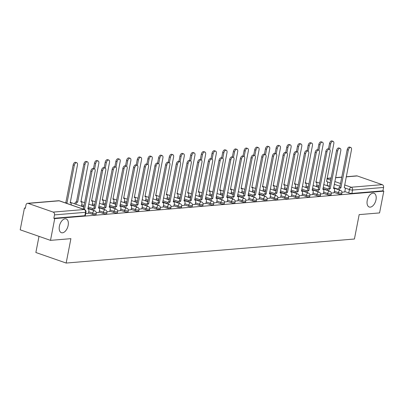 <?xml version="1.0" encoding="UTF-8"?>
<svg xmlns="http://www.w3.org/2000/svg" width="404" height="404" viewBox="0 0 404 404"><rect width="100%" height="100%" fill="white"/><g stroke="black" fill="none" stroke-linecap="round" stroke-linejoin="round"><path stroke-width="0.61" d="M367.231 200.5A7.282 4.146 -70.8 0 1 374.008 193.258A7.282 4.146 -70.8 0 1 375.998 199.768A7.282 4.146 -70.8 0 1 369.221 207.01A7.282 4.146 -70.8 0 1 367.231 200.5M59.388 226.174A7.282 4.146 -70.8 0 1 66.16 218.933A7.282 4.146 -70.8 0 1 68.15 225.442A7.282 4.146 -70.8 0 1 61.373 232.684A7.282 4.146 -70.8 0 1 59.388 226.174M334.138 192.45L338.082 193.824A2.278 0.46 11 0 0 341.218 194.324A2.278 0.46 11 0 0 341.683 194.142L341.92 192.94A2.278 0.46 -169 0 1 341.451 193.122A2.278 0.46 -169 0 1 338.315 192.622L334.371 191.249M323.458 193.339L327.402 194.713A2.278 0.46 11 0 0 330.538 195.213A2.278 0.46 11 0 0 331.002 195.036L331.24 193.829A2.278 0.46 -169 0 1 330.77 194.011A2.278 0.46 -169 0 1 327.634 193.511L323.69 192.137M312.777 194.233L316.721 195.607A2.278 0.46 11 0 0 319.857 196.107A2.278 0.46 11 0 0 320.321 195.925L320.554 194.723A2.278 0.46 -169 0 1 320.089 194.905A2.278 0.46 -169 0 1 316.953 194.4L313.009 193.026M302.096 195.122L306.035 196.496A2.278 0.46 11 0 0 309.171 196.995A2.278 0.46 11 0 0 309.641 196.814L309.873 195.612A2.278 0.46 -169 0 1 309.408 195.794A2.278 0.46 -169 0 1 306.272 195.294L302.328 193.92M291.41 196.016L295.354 197.384A2.278 0.46 11 0 0 298.49 197.889A2.278 0.46 11 0 0 298.96 197.708L299.192 196.506A2.278 0.46 -169 0 1 298.728 196.682A2.278 0.46 -169 0 1 295.592 196.182L291.648 194.809M280.729 196.905L284.674 198.278A2.278 0.46 11 0 0 287.81 198.778A2.278 0.46 11 0 0 288.279 198.596L288.512 197.394A2.278 0.46 -169 0 1 288.042 197.576A2.278 0.46 -169 0 1 284.906 197.076L280.967 195.703M270.049 197.793L273.993 199.167A2.278 0.46 11 0 0 277.129 199.667A2.278 0.46 11 0 0 277.593 199.49L277.831 198.283A2.278 0.46 -169 0 1 277.361 198.465A2.278 0.46 -169 0 1 274.225 197.965L270.286 196.591M259.368 198.687L263.312 200.061A2.278 0.46 11 0 0 266.448 200.561A2.278 0.46 11 0 0 266.913 200.379L267.15 199.177A2.278 0.46 -169 0 1 266.68 199.359A2.278 0.46 -169 0 1 263.544 198.854L259.6 197.485M248.687 199.576L252.631 200.95A2.278 0.46 11 0 0 255.767 201.45A2.278 0.46 11 0 0 256.232 201.268L256.469 200.066A2.278 0.46 -169 0 1 256 200.248A2.278 0.46 -169 0 1 252.864 199.748L248.92 198.374M238.007 200.47L241.951 201.838A2.278 0.46 11 0 0 245.087 202.343A2.278 0.46 11 0 0 245.551 202.162L245.784 200.96A2.278 0.46 -169 0 1 245.319 201.136A2.278 0.46 -169 0 1 242.183 200.637L238.239 199.263M227.326 201.359L231.265 202.732A2.278 0.46 11 0 0 234.401 203.232A2.278 0.46 11 0 0 234.87 203.05L235.103 201.849A2.278 0.46 -169 0 1 234.638 202.03A2.278 0.46 -169 0 1 231.502 201.53L227.558 200.157M216.64 202.247L220.584 203.621A2.278 0.46 11 0 0 223.72 204.121A2.278 0.46 11 0 0 224.19 203.944L224.422 202.737A2.278 0.46 -169 0 1 223.957 202.919A2.278 0.46 -169 0 1 220.821 202.419L216.877 201.046M205.959 203.141L209.903 204.515A2.278 0.46 11 0 0 213.039 205.015A2.278 0.46 11 0 0 213.509 204.833L213.741 203.631A2.278 0.46 -169 0 1 213.272 203.813A2.278 0.46 -169 0 1 210.136 203.308L206.197 201.939M195.278 204.03L199.222 205.404A2.278 0.46 11 0 0 202.359 205.904A2.278 0.46 11 0 0 202.823 205.722L203.061 204.52A2.278 0.46 -169 0 1 202.591 204.702A2.278 0.46 -169 0 1 199.455 204.202L195.516 202.828M184.598 204.924L188.542 206.298A2.278 0.46 11 0 0 191.678 206.798A2.278 0.46 11 0 0 192.142 206.616L192.38 205.414A2.278 0.46 -169 0 1 191.91 205.591A2.278 0.46 -169 0 1 188.774 205.091L184.83 203.717M173.917 205.813L177.861 207.186A2.278 0.46 11 0 0 180.997 207.686A2.278 0.46 11 0 0 181.462 207.504L181.699 206.303A2.278 0.46 -169 0 1 181.229 206.484A2.278 0.46 -169 0 1 178.093 205.984L174.149 204.611M163.236 206.702L167.18 208.075A2.278 0.46 11 0 0 170.316 208.58A2.278 0.46 11 0 0 170.781 208.398L171.013 207.191A2.278 0.46 -169 0 1 170.549 207.373A2.278 0.46 -169 0 1 167.413 206.873L163.469 205.5M152.555 207.595L156.494 208.969A2.278 0.46 11 0 0 159.631 209.469A2.278 0.46 11 0 0 160.1 209.287L160.332 208.085A2.278 0.46 -169 0 1 159.868 208.267A2.278 0.46 -169 0 1 156.732 207.762L152.788 206.393M141.87 208.484L145.814 209.858A2.278 0.46 11 0 0 148.95 210.358A2.278 0.46 11 0 0 149.419 210.176L149.652 208.974A2.278 0.46 -169 0 1 149.187 209.156A2.278 0.46 -169 0 1 146.051 208.656L142.107 207.282M131.189 209.378L135.133 210.752A2.278 0.46 11 0 0 138.269 211.252A2.278 0.46 11 0 0 138.739 211.07L138.971 209.868A2.278 0.46 -169 0 1 138.501 210.045A2.278 0.46 -169 0 1 135.37 209.545L131.426 208.171M120.508 210.267L124.452 211.64A2.278 0.46 11 0 0 127.588 212.14A2.278 0.46 11 0 0 128.053 211.959L128.29 210.757A2.278 0.46 -169 0 1 127.821 210.939A2.278 0.46 -169 0 1 124.684 210.439L120.745 209.065M109.827 211.156L113.771 212.529A2.278 0.46 11 0 0 116.907 213.034A2.278 0.46 11 0 0 117.372 212.852L117.609 211.646A2.278 0.46 -169 0 1 117.14 211.827A2.278 0.46 -169 0 1 114.004 211.327L110.06 209.954M99.147 212.049L103.091 213.423A2.278 0.46 11 0 0 106.227 213.923A2.278 0.46 11 0 0 106.691 213.741L106.929 212.539A2.278 0.46 -169 0 1 106.459 212.721A2.278 0.46 -169 0 1 103.323 212.221L99.379 210.848M88.466 212.938L92.41 214.312A2.278 0.46 11 0 0 95.546 214.812A2.278 0.46 11 0 0 96.011 214.635L96.243 213.428A2.278 0.46 -169 0 1 95.778 213.61A2.278 0.46 -169 0 1 92.642 213.11L88.698 211.736M25.391 207.969L24.432 208.05L25.316 208.358L25.972 204.964A2.278 1.813 -94.8 0 1 27.553 203.313A2.278 1.813 -94.8 0 1 28.164 203.394L53.161 212.1L84.178 209.509L59.181 200.808L28.164 203.394M39.001 236.365L35.865 252.505L66.16 263.055L70.902 238.663L50.5 240.365L54.727 218.599L383.8 191.153L379.568 212.918L359.166 214.62L354.424 239.017L66.16 263.055M50.5 240.365L20.2 229.815L24.432 208.05M346.253 176.735L356.621 175.871A2.278 1.813 85.2 0 1 357.237 175.947L382.234 184.653A2.278 1.813 85.2 0 1 383.578 187.456L382.916 190.845L351.899 193.435A2.278 0.46 -169 0 1 348.763 192.93L344.819 191.562M338.092 189.218L333.623 187.658M329.573 186.249L327.154 185.406M382.916 190.845L383.8 191.153M53.843 218.291L84.86 215.706A2.278 0.46 11 0 0 85.33 215.524L85.986 212.135A2.278 0.46 -169 0 1 85.522 212.312L54.505 214.903L53.843 218.291L54.727 218.599M54.505 214.903A2.278 1.813 -94.8 0 0 53.161 212.1M85.709 213.575L88.395 213.302M96.268 212.696L99.076 212.408M106.949 211.802L109.757 211.519M117.63 210.913L120.437 210.625M128.31 210.024L131.118 209.737M138.991 209.131L141.804 208.848M149.672 208.242L152.485 207.954M160.358 207.348L163.166 207.065M171.038 206.459L173.846 206.171M181.719 205.57L184.527 205.282M192.4 204.677L195.208 204.389M203.081 203.788L205.888 203.5M213.761 202.894L216.574 202.611M224.442 202.005L227.255 201.717M235.128 201.111L237.936 200.828M245.809 200.222L248.617 199.935M256.489 199.334L259.297 199.046M267.17 198.44L269.978 198.157M277.851 197.551L280.659 197.263M288.532 196.657L291.345 196.374M299.212 195.768L302.025 195.48M309.898 194.879L312.706 194.592M320.579 193.986L323.387 193.703M331.26 193.097L334.068 192.809M327.412 190.107L322.937 188.552M318.887 187.143L316.473 186.3M316.731 191.001L312.257 189.441M308.207 188.032L305.793 187.188M306.05 191.89L301.576 190.334M297.526 188.921L295.112 188.082M295.369 192.779L290.895 191.223M286.845 189.814L284.426 188.971M284.684 193.673L280.214 192.112M276.164 190.703L273.745 189.865M274.003 194.561L269.534 193.006M265.484 191.597L263.065 190.754M263.322 195.455L258.853 193.895M254.803 192.486L252.384 191.642M252.641 196.344L248.167 194.789M244.117 193.375L241.703 192.536M241.961 197.233L237.486 195.677M233.436 194.268L231.022 193.425M231.28 198.127L226.806 196.566M222.756 195.157L220.342 194.319M220.599 199.015L216.125 197.46M212.075 196.051L209.656 195.208M209.913 199.909L205.444 198.349M201.394 196.94L198.975 196.097M199.233 200.798L194.763 199.243M190.713 197.829L188.294 196.99M188.552 201.687L184.083 200.132M180.032 198.723L177.614 197.879M177.871 202.581L173.397 201.025M169.347 199.611L166.933 198.773M167.19 203.47L162.716 201.914M158.666 200.505L156.252 199.662M156.51 204.363L152.035 202.803M147.985 201.394L145.571 200.551M145.829 205.252L141.355 203.697M137.304 202.283L134.886 201.444M135.143 206.141L130.674 204.586M126.624 203.177L124.205 202.333M124.462 207.035L119.993 205.479M115.943 204.065L113.524 203.227M113.782 207.924L109.312 206.368M105.262 204.959L102.843 204.116M103.101 208.817L98.627 207.257M94.576 205.848L92.162 205.005M92.42 209.706L87.946 208.151M83.896 206.742L81.482 205.899M341.941 192.203L344.748 191.92M88.385 213.352L88.84 211.014A2.278 1.293 109.2 0 0 88.218 208.984A2.278 1.293 109.2 0 0 87.895 208.944L95.127 171.215A2.616 1.49 109.2 0 0 94.415 168.877A2.616 1.49 109.2 0 0 91.976 171.478L84.537 209.222A2.278 1.293 109.2 0 0 84.047 209.393M82.901 208.994A2.278 1.293 -70.8 0 1 83.391 208.823L90.829 171.079A2.616 1.49 -70.8 0 1 93.263 168.478L94.415 168.877M84.643 209.216L83.492 208.812M65.236 202.843A2.278 1.293 -70.8 0 1 65.726 202.672L66.872 203.071A2.278 1.293 109.2 0 0 66.382 203.242M71.165 204.904L71.175 204.863A2.278 1.293 109.2 0 0 70.554 202.833A2.278 1.293 109.2 0 0 70.23 202.793L77.462 165.064A2.616 1.49 109.2 0 0 76.745 162.726A2.616 1.49 109.2 0 0 74.311 165.327L66.978 203.066M65.827 202.662L73.164 164.928A2.616 1.49 -70.8 0 1 75.599 162.322L76.745 162.726M99.066 212.464L99.52 210.125A2.278 1.293 109.2 0 0 98.899 208.09A2.278 1.293 109.2 0 0 98.576 208.05L105.808 170.326A2.616 1.49 109.2 0 0 105.096 167.983A2.616 1.49 109.2 0 0 102.656 170.589L95.223 208.333A2.278 1.293 109.2 0 0 93.481 210.403M92.329 209.999A2.278 1.293 -70.8 0 1 94.071 207.934L101.51 170.185A2.616 1.49 -70.8 0 1 103.944 167.584L105.096 167.983M95.324 208.323L94.177 207.924M109.747 211.57L110.201 209.237A2.278 1.293 109.2 0 0 109.58 207.202A2.278 1.293 109.2 0 0 109.257 207.161L116.488 169.433A2.616 1.49 109.2 0 0 115.776 167.094A2.616 1.49 109.2 0 0 113.342 169.695L105.904 207.439A2.278 1.293 109.2 0 0 104.161 209.509M103.01 209.11A2.278 1.293 -70.8 0 1 104.752 207.04L112.191 169.296A2.616 1.49 -70.8 0 1 114.625 166.695L115.776 167.094M106.005 207.434L104.858 207.035M120.427 210.681L120.882 208.343A2.278 1.293 109.2 0 0 120.261 206.308A2.278 1.293 109.2 0 0 119.938 206.272L127.169 168.544A2.616 1.49 109.2 0 0 126.457 166.201A2.616 1.49 109.2 0 0 124.023 168.806L116.584 206.55A2.278 1.293 109.2 0 0 114.842 208.621M113.696 208.222A2.278 1.293 -70.8 0 1 115.433 206.151L122.872 168.407A2.616 1.49 -70.8 0 1 125.311 165.802L126.457 166.201M116.685 206.54L115.539 206.141M74.664 203.848A2.278 1.293 -70.8 0 1 76.407 201.783L77.553 202.182A2.278 1.293 109.2 0 0 75.811 204.252M81.421 206.202L81.855 203.975A2.278 1.293 109.2 0 0 81.234 201.939A2.278 1.293 109.2 0 0 80.911 201.899L88.143 164.175A2.616 1.49 109.2 0 0 87.426 161.832A2.616 1.49 109.2 0 0 84.992 164.438L77.659 202.172M76.508 201.773L83.845 164.034A2.616 1.49 -70.8 0 1 86.279 161.433L87.426 161.832M92.102 205.313L92.536 203.086A2.278 1.293 109.2 0 0 91.915 201.051A2.278 1.293 109.2 0 0 91.592 201.01L98.823 163.282A2.616 1.49 109.2 0 0 98.111 160.944A2.616 1.49 109.2 0 0 95.672 163.544L94.617 168.978M93.475 168.549L94.526 163.145A2.616 1.49 -70.8 0 1 96.96 160.545L98.111 160.944M102.783 204.419L103.217 202.192A2.278 1.293 109.2 0 0 102.596 200.157A2.278 1.293 109.2 0 0 102.273 200.121L109.504 162.393A2.616 1.49 109.2 0 0 108.792 160.05A2.616 1.49 109.2 0 0 106.353 162.655L105.298 168.089M104.156 167.66L105.207 162.257A2.616 1.49 -70.8 0 1 107.641 159.651L108.792 160.05M131.108 209.787L131.563 207.454A2.278 1.293 109.2 0 0 130.941 205.419A2.278 1.293 109.2 0 0 130.618 205.378L137.855 167.65A2.616 1.49 109.2 0 0 137.138 165.312A2.616 1.49 109.2 0 0 134.704 167.912L127.265 205.661A2.278 1.293 109.2 0 0 125.523 207.727M124.376 207.328A2.278 1.293 -70.8 0 1 126.119 205.257L133.552 167.514A2.616 1.49 -70.8 0 1 135.991 164.913L137.138 165.312M127.366 205.651L126.22 205.252M141.794 208.898L142.248 206.56A2.278 1.293 109.2 0 0 141.622 204.53A2.278 1.293 109.2 0 0 141.304 204.49L148.536 166.761A2.616 1.49 109.2 0 0 147.819 164.423A2.616 1.49 109.2 0 0 145.384 167.024L137.946 204.767A2.278 1.293 109.2 0 0 136.204 206.838M135.057 206.439A2.278 1.293 -70.8 0 1 136.799 204.368L144.238 166.625A2.616 1.49 -70.8 0 1 146.672 164.019L147.819 164.423M138.052 204.762L136.9 204.358M113.463 203.53L113.898 201.303A2.278 1.293 109.2 0 0 113.277 199.268A2.278 1.293 109.2 0 0 112.953 199.228L120.185 161.499A2.616 1.49 109.2 0 0 119.473 159.161A2.616 1.49 109.2 0 0 117.039 161.762L115.978 167.195M114.837 166.766L115.887 161.363A2.616 1.49 -70.8 0 1 118.322 158.762L119.473 159.161M124.149 202.641L124.578 200.409A2.278 1.293 109.2 0 0 123.957 198.374A2.278 1.293 109.2 0 0 123.634 198.339L130.866 160.61A2.616 1.49 109.2 0 0 130.154 158.272A2.616 1.49 109.2 0 0 127.72 160.873L126.664 166.307M125.518 165.877L126.568 160.474A2.616 1.49 -70.8 0 1 129.007 157.868L130.154 158.272M152.475 208.01L152.929 205.671A2.278 1.293 109.2 0 0 152.308 203.636A2.278 1.293 109.2 0 0 151.985 203.596L159.216 165.872A2.616 1.49 109.2 0 0 158.499 163.529A2.616 1.49 109.2 0 0 156.065 166.135L148.627 203.879A2.278 1.293 109.2 0 0 146.884 205.944M145.738 205.545A2.278 1.293 -70.8 0 1 147.48 203.48L154.919 165.731A2.616 1.49 -70.8 0 1 157.353 163.13L158.499 163.529M148.733 203.868L147.581 203.47M163.155 207.116L163.61 204.783A2.278 1.293 109.2 0 0 162.989 202.747A2.278 1.293 109.2 0 0 162.666 202.707L169.897 164.978A2.616 1.49 109.2 0 0 169.185 162.64A2.616 1.49 109.2 0 0 166.746 165.241L159.307 202.985A2.278 1.293 109.2 0 0 157.57 205.055M156.419 204.656A2.278 1.293 -70.8 0 1 158.161 202.586L165.6 164.842A2.616 1.49 -70.8 0 1 168.034 162.241L169.185 162.64M159.413 202.98L158.262 202.581M173.836 206.227L174.291 203.889A2.278 1.293 109.2 0 0 173.669 201.854A2.278 1.293 109.2 0 0 173.346 201.818L180.578 164.09A2.616 1.49 109.2 0 0 179.866 161.746A2.616 1.49 109.2 0 0 177.427 164.352L169.993 202.096A2.278 1.293 109.2 0 0 168.251 204.166M167.099 203.762A2.278 1.293 -70.8 0 1 168.842 201.697L176.28 163.953A2.616 1.49 -70.8 0 1 178.714 161.347L179.866 161.746M170.094 202.086L168.948 201.687M184.517 205.333L184.971 203A2.278 1.293 109.2 0 0 184.35 200.965A2.278 1.293 109.2 0 0 184.027 200.924L191.259 163.196A2.616 1.49 109.2 0 0 190.547 160.858A2.616 1.49 109.2 0 0 188.113 163.458L180.674 201.207A2.278 1.293 109.2 0 0 178.932 203.273M177.78 202.874A2.278 1.293 -70.8 0 1 179.522 200.803L186.961 163.059A2.616 1.49 -70.8 0 1 189.395 160.459L190.547 160.858M180.775 201.197L179.629 200.798M195.198 204.444L195.652 202.106A2.278 1.293 109.2 0 0 195.031 200.071A2.278 1.293 109.2 0 0 194.708 200.036L201.939 162.307A2.616 1.49 109.2 0 0 201.227 159.969A2.616 1.49 109.2 0 0 198.793 162.57L191.355 200.313A2.278 1.293 109.2 0 0 189.612 202.384M188.466 201.985A2.278 1.293 -70.8 0 1 190.203 199.914L197.642 162.171A2.616 1.49 -70.8 0 1 200.081 159.565L201.227 159.969M191.456 200.308L190.309 199.904M205.878 203.55L206.333 201.217A2.278 1.293 109.2 0 0 205.712 199.182A2.278 1.293 109.2 0 0 205.389 199.142L212.625 161.418A2.616 1.49 109.2 0 0 211.908 159.075A2.616 1.49 109.2 0 0 209.474 161.681L202.035 199.424A2.278 1.293 109.2 0 0 200.293 201.49M199.147 201.091A2.278 1.293 -70.8 0 1 200.889 199.026L208.323 161.277A2.616 1.49 -70.8 0 1 210.762 158.676L211.908 159.075M202.136 199.414L200.99 199.015M216.564 202.662L217.019 200.328A2.278 1.293 109.2 0 0 216.393 198.293A2.278 1.293 109.2 0 0 216.074 198.253L223.306 160.524A2.616 1.49 109.2 0 0 222.589 158.186A2.616 1.49 109.2 0 0 220.155 160.787L212.716 198.531A2.278 1.293 109.2 0 0 210.974 200.601M209.828 200.202A2.278 1.293 -70.8 0 1 211.57 198.132L219.008 160.388A2.616 1.49 -70.8 0 1 221.442 157.787L222.589 158.186M212.822 198.526L211.671 198.127M227.245 201.773L227.699 199.435A2.278 1.293 109.2 0 0 227.078 197.399A2.278 1.293 109.2 0 0 226.755 197.364L233.987 159.636A2.616 1.49 109.2 0 0 233.27 157.292A2.616 1.49 109.2 0 0 230.836 159.898L223.397 197.642A2.278 1.293 109.2 0 0 221.655 199.712M220.508 199.308A2.278 1.293 -70.8 0 1 222.251 197.243L229.689 159.499A2.616 1.49 -70.8 0 1 232.123 156.893L233.27 157.292M223.503 197.632L222.352 197.233M134.83 201.748L135.259 199.52A2.278 1.293 109.2 0 0 134.638 197.485A2.278 1.293 109.2 0 0 134.315 197.445L141.552 159.721A2.616 1.49 109.2 0 0 140.834 157.378A2.616 1.49 109.2 0 0 138.4 159.984L137.345 165.418M136.204 164.983L137.254 159.58A2.616 1.49 -70.8 0 1 139.688 156.979L140.834 157.378M145.511 200.859L145.945 198.632A2.278 1.293 109.2 0 0 145.324 196.597A2.278 1.293 109.2 0 0 145.001 196.556L152.232 158.828A2.616 1.49 109.2 0 0 151.515 156.489A2.616 1.49 109.2 0 0 149.081 159.09L148.026 164.524M146.884 164.095L147.935 158.691A2.616 1.49 -70.8 0 1 150.369 156.09L151.515 156.489M156.191 199.965L156.626 197.738A2.278 1.293 109.2 0 0 156.005 195.703A2.278 1.293 109.2 0 0 155.681 195.667L162.913 157.939A2.616 1.49 109.2 0 0 162.196 155.596A2.616 1.49 109.2 0 0 159.762 158.201L158.706 163.635M157.565 163.206L158.615 157.802A2.616 1.49 -70.8 0 1 161.05 155.197L162.196 155.596M166.872 199.076L167.306 196.849A2.278 1.293 109.2 0 0 166.685 194.814A2.278 1.293 109.2 0 0 166.362 194.773L173.594 157.045A2.616 1.49 109.2 0 0 172.882 154.707A2.616 1.49 109.2 0 0 170.443 157.308L169.387 162.741M168.246 162.312L169.296 156.909A2.616 1.49 -70.8 0 1 171.73 154.308L172.882 154.707M177.553 198.182L177.987 195.955A2.278 1.293 109.2 0 0 177.366 193.92A2.278 1.293 109.2 0 0 177.043 193.885L184.274 156.156A2.616 1.49 109.2 0 0 183.562 153.818A2.616 1.49 109.2 0 0 181.123 156.419L180.068 161.852M178.927 161.423L179.977 156.02A2.616 1.49 -70.8 0 1 182.411 153.414L183.562 153.818M188.234 197.293L188.668 195.066A2.278 1.293 109.2 0 0 188.047 193.031A2.278 1.293 109.2 0 0 187.724 192.991L194.955 155.262A2.616 1.49 109.2 0 0 194.243 152.924A2.616 1.49 109.2 0 0 191.809 155.53L190.749 160.964M189.607 160.529L190.658 155.126A2.616 1.49 -70.8 0 1 193.092 152.525L194.243 152.924M198.919 196.405L199.349 194.178A2.278 1.293 109.2 0 0 198.728 192.142A2.278 1.293 109.2 0 0 198.404 192.102L205.636 154.373A2.616 1.49 109.2 0 0 204.924 152.035A2.616 1.49 109.2 0 0 202.49 154.636L201.434 160.07M200.288 159.641L201.338 154.237A2.616 1.49 -70.8 0 1 203.778 151.636L204.924 152.035M209.6 195.511L210.029 193.284A2.278 1.293 109.2 0 0 209.408 191.249A2.278 1.293 109.2 0 0 209.085 191.213L216.322 153.485A2.616 1.49 109.2 0 0 215.605 151.141A2.616 1.49 109.2 0 0 213.171 153.747L212.115 159.181M210.974 158.752L212.024 153.348A2.616 1.49 -70.8 0 1 214.458 150.743L215.605 151.141M237.926 200.879L238.38 198.546A2.278 1.293 109.2 0 0 237.759 196.511A2.278 1.293 109.2 0 0 237.436 196.47L244.667 158.742A2.616 1.49 109.2 0 0 243.955 156.404A2.616 1.49 109.2 0 0 241.516 159.004L234.078 196.753A2.278 1.293 109.2 0 0 232.34 198.819M231.189 198.42A2.278 1.293 -70.8 0 1 232.931 196.349L240.37 158.605A2.616 1.49 -70.8 0 1 242.804 156.005L243.955 156.404M234.184 196.743L233.032 196.344M248.606 199.99L249.061 197.652A2.278 1.293 109.2 0 0 248.44 195.617A2.278 1.293 109.2 0 0 248.117 195.581L255.348 157.853A2.616 1.49 109.2 0 0 254.636 155.515A2.616 1.49 109.2 0 0 252.197 158.116L244.763 195.859A2.278 1.293 109.2 0 0 243.021 197.93M241.87 197.531A2.278 1.293 -70.8 0 1 243.612 195.46L251.051 157.717A2.616 1.49 -70.8 0 1 253.485 155.111L254.636 155.515M244.864 195.849L243.718 195.45M259.287 199.096L259.742 196.763A2.278 1.293 109.2 0 0 259.121 194.728A2.278 1.293 109.2 0 0 258.797 194.688L266.029 156.959A2.616 1.49 109.2 0 0 265.317 154.621A2.616 1.49 109.2 0 0 262.883 157.222L255.444 194.97A2.278 1.293 109.2 0 0 253.702 197.036M252.55 196.637A2.278 1.293 -70.8 0 1 254.293 194.571L261.731 156.823A2.616 1.49 -70.8 0 1 264.166 154.222L265.317 154.621M255.545 194.96L254.399 194.561M269.968 198.207L270.422 195.874A2.278 1.293 109.2 0 0 269.801 193.839A2.278 1.293 109.2 0 0 269.478 193.799L276.71 156.07A2.616 1.49 109.2 0 0 275.998 153.732A2.616 1.49 109.2 0 0 273.564 156.333L266.125 194.077A2.278 1.293 109.2 0 0 264.383 196.147M263.236 195.748A2.278 1.293 -70.8 0 1 264.974 193.678L272.412 155.934A2.616 1.49 -70.8 0 1 274.851 153.333L275.998 153.732M266.226 194.072L265.08 193.667M280.649 197.319L281.103 194.981A2.278 1.293 109.2 0 0 280.482 192.945A2.278 1.293 109.2 0 0 280.159 192.91L287.396 155.181A2.616 1.49 109.2 0 0 286.678 152.838A2.616 1.49 109.2 0 0 284.244 155.444L276.806 193.188A2.278 1.293 109.2 0 0 275.063 195.258M273.917 194.854A2.278 1.293 -70.8 0 1 275.659 192.789L283.093 155.04A2.616 1.49 -70.8 0 1 285.532 152.439L286.678 152.838M276.907 193.178L275.76 192.779M291.334 196.425L291.789 194.092A2.278 1.293 109.2 0 0 291.163 192.057A2.278 1.293 109.2 0 0 290.845 192.016L298.076 154.288A2.616 1.49 109.2 0 0 297.359 151.949A2.616 1.49 109.2 0 0 294.925 154.55L287.486 192.299A2.278 1.293 109.2 0 0 285.744 194.364M284.598 193.965A2.278 1.293 -70.8 0 1 286.34 191.895L293.779 154.151A2.616 1.49 -70.8 0 1 296.213 151.55L297.359 151.949M287.592 192.289L286.441 191.89M220.281 194.622L220.715 192.395A2.278 1.293 109.2 0 0 220.094 190.36A2.278 1.293 109.2 0 0 219.771 190.319L227.003 152.591A2.616 1.49 109.2 0 0 226.285 150.253A2.616 1.49 109.2 0 0 223.851 152.853L222.796 158.287M221.655 157.858L222.705 152.454A2.616 1.49 -70.8 0 1 225.139 149.854L226.285 150.253M230.962 193.728L231.396 191.501A2.278 1.293 109.2 0 0 230.775 189.466A2.278 1.293 109.2 0 0 230.452 189.431L237.683 151.702A2.616 1.49 109.2 0 0 236.966 149.364A2.616 1.49 109.2 0 0 234.532 151.965L233.477 157.398M232.335 156.969L233.386 151.566A2.616 1.49 -70.8 0 1 235.82 148.96L236.966 149.364M241.643 192.839L242.077 190.612A2.278 1.293 109.2 0 0 241.456 188.577A2.278 1.293 109.2 0 0 241.132 188.537L248.364 150.808A2.616 1.49 109.2 0 0 247.652 148.47A2.616 1.49 109.2 0 0 245.213 151.071L244.157 156.51M243.016 156.075L244.067 150.672A2.616 1.49 -70.8 0 1 246.501 148.071L247.652 148.47M252.323 191.951L252.758 189.718A2.278 1.293 109.2 0 0 252.136 187.688A2.278 1.293 109.2 0 0 251.813 187.648L259.045 149.919A2.616 1.49 109.2 0 0 258.333 147.581A2.616 1.49 109.2 0 0 255.894 150.182L254.838 155.616M253.697 155.186L254.747 149.783A2.616 1.49 -70.8 0 1 257.181 147.182L258.333 147.581M263.004 191.057L263.438 188.83A2.278 1.293 109.2 0 0 262.817 186.794A2.278 1.293 109.2 0 0 262.494 186.754L269.726 149.031A2.616 1.49 109.2 0 0 269.014 146.687A2.616 1.49 109.2 0 0 266.579 149.293L265.519 154.727M264.378 154.298L265.428 148.889A2.616 1.49 -70.8 0 1 267.862 146.288L269.014 146.687M273.69 190.168L274.119 187.941A2.278 1.293 109.2 0 0 273.498 185.906A2.278 1.293 109.2 0 0 273.175 185.865L280.406 148.137A2.616 1.49 109.2 0 0 279.694 145.799A2.616 1.49 109.2 0 0 277.26 148.399L276.205 153.833M275.058 153.404L276.109 148A2.616 1.49 -70.8 0 1 278.548 145.4L279.694 145.799M302.015 195.536L302.47 193.198A2.278 1.293 109.2 0 0 301.849 191.163A2.278 1.293 109.2 0 0 301.525 191.127L308.757 153.399A2.616 1.49 109.2 0 0 308.04 151.061A2.616 1.49 109.2 0 0 305.606 153.661L298.167 191.405A2.278 1.293 109.2 0 0 296.425 193.476M295.279 193.077A2.278 1.293 -70.8 0 1 297.021 191.006L304.459 153.262A2.616 1.49 -70.8 0 1 306.894 150.657L308.04 151.061M298.273 191.395L297.122 190.996M284.371 189.274L284.8 187.047A2.278 1.293 109.2 0 0 284.179 185.012A2.278 1.293 109.2 0 0 283.855 184.976L291.092 147.248A2.616 1.49 109.2 0 0 290.375 144.905A2.616 1.49 109.2 0 0 287.941 147.511L286.885 152.944M285.744 152.515L286.795 147.112A2.616 1.49 -70.8 0 1 289.229 144.506L290.375 144.905M312.696 194.642L313.151 192.309A2.278 1.293 109.2 0 0 312.529 190.274A2.278 1.293 109.2 0 0 312.206 190.233L319.438 152.505A2.616 1.49 109.2 0 0 318.726 150.167A2.616 1.49 109.2 0 0 316.287 152.768L308.848 190.516A2.278 1.293 109.2 0 0 307.111 192.582M305.959 192.183A2.278 1.293 -70.8 0 1 307.702 190.117L315.14 152.369A2.616 1.49 -70.8 0 1 317.574 149.768L318.726 150.167M308.954 190.506L307.803 190.107M295.051 188.385L295.486 186.158A2.278 1.293 109.2 0 0 294.864 184.123A2.278 1.293 109.2 0 0 294.541 184.083L301.773 146.354A2.616 1.49 109.2 0 0 301.056 144.016A2.616 1.49 109.2 0 0 298.622 146.617L297.566 152.056M296.425 151.621L297.475 146.218A2.616 1.49 -70.8 0 1 299.909 143.617L301.056 144.016M323.377 193.753L323.831 191.415A2.278 1.293 109.2 0 0 323.21 189.385A2.278 1.293 109.2 0 0 322.887 189.345L330.119 151.616A2.616 1.49 109.2 0 0 329.406 149.278A2.616 1.49 109.2 0 0 326.967 151.879L319.534 189.622A2.278 1.293 109.2 0 0 317.791 191.693M316.64 191.294A2.278 1.293 -70.8 0 1 318.382 189.224L325.821 151.48A2.616 1.49 -70.8 0 1 328.255 148.879L329.406 149.278M319.635 189.617L318.488 189.213M305.732 187.496L306.166 185.264A2.278 1.293 109.2 0 0 305.545 183.234A2.278 1.293 109.2 0 0 305.222 183.194L312.454 145.465A2.616 1.49 109.2 0 0 311.736 143.127A2.616 1.49 109.2 0 0 309.302 145.728L308.247 151.162M307.106 150.732L308.156 145.329A2.616 1.49 -70.8 0 1 310.59 142.728L311.736 143.127M334.058 192.865L334.512 190.526A2.278 1.293 109.2 0 0 333.891 188.491A2.278 1.293 109.2 0 0 333.568 188.451L340.799 150.727A2.616 1.49 109.2 0 0 340.087 148.384A2.616 1.49 109.2 0 0 337.653 150.99L330.214 188.734A2.278 1.293 109.2 0 0 328.472 190.804M327.321 190.4A2.278 1.293 -70.8 0 1 329.063 188.335L336.502 150.586A2.616 1.49 -70.8 0 1 338.936 147.985L340.087 148.384M330.315 188.724L329.169 188.325M316.413 186.603L316.847 184.376A2.278 1.293 109.2 0 0 316.226 182.34A2.278 1.293 109.2 0 0 315.903 182.3L323.134 144.576A2.616 1.49 109.2 0 0 322.422 142.233A2.616 1.49 109.2 0 0 319.983 144.839L318.928 150.273M317.786 149.839L318.837 144.435A2.616 1.49 -70.8 0 1 321.271 141.834L322.422 142.233M344.738 191.971L345.193 189.638A2.278 1.293 109.2 0 0 344.572 187.602A2.278 1.293 109.2 0 0 344.248 187.562L351.48 149.833A2.616 1.49 109.2 0 0 350.768 147.495A2.616 1.49 109.2 0 0 348.334 150.096L340.895 187.84A2.278 1.293 109.2 0 0 339.153 189.91M338.007 189.511A2.278 1.293 -70.8 0 1 339.744 187.441L347.182 149.697A2.616 1.49 -70.8 0 1 349.622 147.096L350.768 147.495M340.996 187.835L339.85 187.436M327.094 185.714L327.528 183.487A2.278 1.293 109.2 0 0 326.907 181.452A2.278 1.293 109.2 0 0 326.584 181.411L333.815 143.683A2.616 1.49 109.2 0 0 333.103 141.344A2.616 1.49 109.2 0 0 330.664 143.945L329.608 149.379M328.467 148.95L329.518 143.546A2.616 1.49 -70.8 0 1 331.952 140.946L333.103 141.344M338.082 193.824L338.315 192.622A2.278 1.293 -70.8 0 1 340.112 190.319A2.278 1.293 109.2 0 1 340.436 190.355L333.563 187.966M327.402 194.713L327.634 193.511A2.278 1.293 -70.8 0 1 329.427 191.208A2.278 1.293 109.2 0 1 329.75 191.249L322.882 188.855M316.721 195.607L316.953 194.4A2.278 1.293 -70.8 0 1 318.746 192.102A2.278 1.293 109.2 0 1 319.069 192.137L312.201 189.744M306.035 196.496L306.272 195.294A2.278 1.293 -70.8 0 1 308.065 192.991A2.278 1.293 109.2 0 1 308.388 193.031L301.515 190.637M295.354 197.384L295.592 196.182A2.278 1.293 -70.8 0 1 297.384 193.88A2.278 1.293 109.2 0 1 297.708 193.92L290.835 191.526M284.674 198.278L284.906 197.076A2.278 1.293 -70.8 0 1 286.704 194.773A2.278 1.293 109.2 0 1 287.027 194.809L280.154 192.42M273.993 199.167L274.225 197.965A2.278 1.293 -70.8 0 1 276.023 195.662A2.278 1.293 109.2 0 1 276.346 195.703L269.473 193.309M263.312 200.061L263.544 198.854A2.278 1.293 -70.8 0 1 265.342 196.556A2.278 1.293 109.2 0 1 265.665 196.591L258.792 194.203M252.631 200.95L252.864 199.748A2.278 1.293 -70.8 0 1 254.656 197.445A2.278 1.293 109.2 0 1 254.98 197.485L248.112 195.092M241.951 201.838L242.183 200.637A2.278 1.293 -70.8 0 1 243.976 198.334A2.278 1.293 109.2 0 1 244.299 198.374L237.431 195.98M231.265 202.732L231.502 201.53A2.278 1.293 -70.8 0 1 233.295 199.228A2.278 1.293 109.2 0 1 233.618 199.263L226.745 196.874M220.584 203.621L220.821 202.419A2.278 1.293 -70.8 0 1 222.614 200.116A2.278 1.293 109.2 0 1 222.937 200.157L216.064 197.763M209.903 204.515L210.136 203.308A2.278 1.293 -70.8 0 1 211.933 201.01A2.278 1.293 109.2 0 1 212.257 201.046L205.383 198.657M199.222 205.404L199.455 204.202A2.278 1.293 -70.8 0 1 201.253 201.899A2.278 1.293 109.2 0 1 201.576 201.939L194.703 199.546M188.542 206.298L188.774 205.091A2.278 1.293 -70.8 0 1 190.572 202.788A2.278 1.293 109.2 0 1 190.895 202.828L184.022 200.434M177.861 207.186L178.093 205.984A2.278 1.293 -70.8 0 1 179.886 203.682A2.278 1.293 109.2 0 1 180.209 203.722L173.341 201.328M167.18 208.075L167.413 206.873A2.278 1.293 -70.8 0 1 169.205 204.57A2.278 1.293 109.2 0 1 169.529 204.611L162.661 202.217M156.494 208.969L156.732 207.762A2.278 1.293 -70.8 0 1 158.525 205.464A2.278 1.293 109.2 0 1 158.848 205.5L151.975 203.111M145.814 209.858L146.051 208.656A2.278 1.293 -70.8 0 1 147.844 206.353A2.278 1.293 109.2 0 1 148.167 206.393L141.294 204M135.133 210.752L135.37 209.545A2.278 1.293 -70.8 0 1 137.163 207.242A2.278 1.293 109.2 0 1 137.486 207.282L130.613 204.889M124.452 211.64L124.684 210.439A2.278 1.293 -70.8 0 1 126.482 208.136A2.278 1.293 109.2 0 1 126.805 208.176L119.932 205.782M113.771 212.529L114.004 211.327A2.278 1.293 -70.8 0 1 115.802 209.025A2.278 1.293 109.2 0 1 116.125 209.065L109.252 206.671M103.091 213.423L103.323 212.221A2.278 1.293 -70.8 0 1 105.116 209.918A2.278 1.293 109.2 0 1 105.439 209.954L98.571 207.565M92.41 214.312L92.642 213.11A2.278 1.293 -70.8 0 1 94.435 210.807A2.278 1.293 109.2 0 1 94.758 210.848L87.89 208.454M348.763 192.93L349.425 189.542L345.036 188.017M340.072 186.284L334.28 184.269M330.23 182.861L327.371 181.866M326.988 178.805L330.765 180.118M334.815 181.527L340.607 183.542M344.657 184.956L351.217 187.239L382.234 184.653M357.237 175.947L346.228 176.866M341.829 177.235L335.547 177.76M331.149 178.124L327.053 178.467M327.992 189.027L323.175 187.35M319.125 185.936L316.706 185.098M317.312 189.915L312.494 188.239M308.444 186.83L306.025 185.986M306.631 190.809L301.813 189.128M297.758 187.719L295.344 186.875M295.95 191.698L291.127 190.021M287.077 188.612L284.663 187.769M285.269 192.592L280.447 190.91M276.397 189.501L273.983 188.658M274.589 193.481L269.766 191.804M265.716 190.39L263.297 189.552M263.908 194.369L259.085 192.693M255.035 191.284L252.616 190.441M253.222 195.263L248.404 193.582M244.354 192.173L241.935 191.329M242.541 196.152L237.724 194.476M233.674 193.067L231.255 192.223M231.861 197.046L227.043 195.364M222.988 193.955L220.574 193.112M221.18 197.935L216.357 196.258M212.307 194.844L209.893 194.006M210.499 198.824L205.676 197.147M201.626 195.738L199.212 194.895M199.818 199.717L194.996 198.036M190.946 196.627L188.527 195.788M189.138 200.606L184.315 198.93M180.265 197.521L177.846 196.677M178.452 201.5L173.634 199.818M169.584 198.409L167.165 197.566M167.771 202.389L162.953 200.712M158.903 199.298L156.484 198.46M157.09 203.278L152.273 201.601M148.218 200.192L145.804 199.349M146.41 204.172L141.587 202.49M137.537 201.081L135.123 200.243M135.729 205.06L130.906 203.384M126.856 201.975L124.442 201.131M125.048 205.954L120.225 204.273M116.175 202.864L113.756 202.02M114.367 206.843L109.545 205.166M105.495 203.752L103.076 202.914M103.682 207.737L98.864 206.055M94.814 204.646L92.395 203.803M93.001 208.626L88.183 206.949M84.133 205.535L81.714 204.697M84.86 215.706L85.522 212.312A2.278 1.813 85.2 0 0 84.178 209.509A2.278 1.293 -70.8 0 1 84.502 209.55L59.504 200.849A2.278 2.278 0 0 0 58.57 200.727L27.553 203.313M351.899 193.435L352.561 190.042A2.278 0.46 -169 0 1 349.425 189.542A2.278 1.293 109.2 0 1 351.217 187.239A2.278 1.813 85.2 0 1 352.561 190.042L383.578 187.456M58.57 200.727A2.278 1.813 -94.8 0 1 59.181 200.808A2.278 1.293 -70.8 0 1 59.504 200.849M84.537 209.222L83.391 208.823M91.976 171.478L90.829 171.079M65.726 202.672L66.872 203.071M73.164 164.928L74.311 165.327M95.223 208.333L94.071 207.934M102.656 170.589L101.51 170.185M105.904 207.439L104.752 207.04M113.342 169.695L112.191 169.296M116.584 206.55L115.433 206.151M124.023 168.806L122.872 168.407M76.407 201.783L77.553 202.182M83.845 164.034L84.992 164.438M94.526 163.145L95.672 163.544M105.207 162.257L106.353 162.655M127.265 205.661L126.119 205.257M134.704 167.912L133.552 167.514M137.946 204.767L136.799 204.368M145.384 167.024L144.238 166.625M115.887 161.363L117.039 161.762M126.568 160.474L127.72 160.873M148.627 203.879L147.48 203.48M156.065 166.135L154.919 165.731M159.307 202.985L158.161 202.586M166.746 165.241L165.6 164.842M169.993 202.096L168.842 201.697M177.427 164.352L176.28 163.953M180.674 201.207L179.522 200.803M188.113 163.458L186.961 163.059M191.355 200.313L190.203 199.914M198.793 162.57L197.642 162.171M202.035 199.424L200.889 199.026M209.474 161.681L208.323 161.277M212.716 198.531L211.57 198.132M220.155 160.787L219.008 160.388M223.397 197.642L222.251 197.243M230.836 159.898L229.689 159.499M137.254 159.58L138.4 159.984M147.935 158.691L149.081 159.09M158.615 157.802L159.762 158.201M169.296 156.909L170.443 157.308M179.977 156.02L181.123 156.419M190.658 155.126L191.809 155.53M201.338 154.237L202.49 154.636M212.024 153.348L213.171 153.747M234.078 196.753L232.931 196.349M241.516 159.004L240.37 158.605M244.763 195.859L243.612 195.46M252.197 158.116L251.051 157.717M255.444 194.97L254.293 194.571M262.883 157.222L261.731 156.823M266.125 194.077L264.974 193.678M273.564 156.333L272.412 155.934M276.806 193.188L275.659 192.789M284.244 155.444L283.093 155.04M287.486 192.299L286.34 191.895M294.925 154.55L293.779 154.151M222.705 152.454L223.851 152.853M233.386 151.566L234.532 151.965M244.067 150.672L245.213 151.071M254.747 149.783L255.894 150.182M265.428 148.889L266.579 149.293M276.109 148L277.26 148.399M298.167 191.405L297.021 191.006M305.606 153.661L304.459 153.262M286.795 147.112L287.941 147.511M308.848 190.516L307.702 190.117M316.287 152.768L315.14 152.369M297.475 146.218L298.622 146.617M319.534 189.622L318.382 189.224M326.967 151.879L325.821 151.48M308.156 145.329L309.302 145.728M330.214 188.734L329.063 188.335M337.653 150.99L336.502 150.586M318.837 144.435L319.983 144.839M340.895 187.84L339.744 187.441M348.334 150.096L347.182 149.697M329.518 143.546L330.664 143.945M70.22 202.303L83.84 207.045M96.243 213.428A2.278 2.278 0 0 0 94.758 210.848M80.906 201.414L84.678 202.727M88.728 204.136L94.521 206.151M106.929 212.539A2.278 2.278 0 0 0 105.439 209.954M91.587 200.52L95.359 201.833M99.409 203.247L105.202 205.262M117.609 211.646A2.278 2.278 0 0 0 116.125 209.065M102.268 199.632L106.04 200.945M110.09 202.353L115.882 204.374M128.29 210.757A2.278 2.278 0 0 0 126.805 208.176M112.948 198.738L116.721 200.056M120.771 201.465L126.563 203.48M138.971 209.868A2.278 2.278 0 0 0 137.486 207.282M123.629 197.849L127.401 199.162M131.452 200.571L137.244 202.591M149.652 208.974A2.278 2.278 0 0 0 148.167 206.393M134.31 196.96L138.082 198.273M142.137 199.682L147.925 201.697M160.332 208.085A2.278 2.278 0 0 0 158.848 205.5M144.991 196.066L148.768 197.379M152.818 198.793L158.61 200.808M171.013 207.191A2.278 2.278 0 0 0 169.529 204.611M155.676 195.177L159.449 196.49M163.499 197.899L169.291 199.919M181.699 206.303A2.278 2.278 0 0 0 180.209 203.722M166.357 194.284L170.129 195.602M174.18 197.011L179.972 199.026M192.38 205.414A2.278 2.278 0 0 0 190.895 202.828M177.038 193.395L180.81 194.708M184.86 196.117L190.653 198.137M203.061 204.52A2.278 2.278 0 0 0 201.576 201.939M187.719 192.506L191.491 193.819M195.541 195.228L201.333 197.243M213.741 203.631A2.278 2.278 0 0 0 212.257 201.046M198.399 191.612L202.172 192.925M206.222 194.339L212.014 196.354M224.422 202.737A2.278 2.278 0 0 0 222.937 200.157M209.08 190.723L212.852 192.036M216.908 193.445L222.695 195.46M235.103 201.849A2.278 2.278 0 0 0 233.618 199.263M219.761 189.829L223.538 191.148M227.588 192.556L233.381 194.571M245.784 200.96A2.278 2.278 0 0 0 244.299 198.374M230.447 188.941L234.219 190.254M238.269 191.663L244.061 193.683M256.469 200.066A2.278 2.278 0 0 0 254.98 197.485M241.127 188.052L244.9 189.365M248.95 190.774L254.742 192.789M267.15 199.177A2.278 2.278 0 0 0 265.665 196.591M251.808 187.158L255.581 188.471M259.631 189.885L265.423 191.9M277.831 198.283A2.278 2.278 0 0 0 276.346 195.703M262.489 186.269L266.261 187.582M270.311 188.991L276.104 191.006M288.512 197.394A2.278 2.278 0 0 0 287.027 194.809M273.17 185.375L276.942 186.688M280.992 188.102L286.784 190.117M299.192 196.506A2.278 2.278 0 0 0 297.708 193.92M283.85 184.487L287.623 185.8M291.678 187.209L297.465 189.229M309.873 195.612A2.278 2.278 0 0 0 308.388 193.031M294.531 183.593L298.309 184.911M302.359 186.32L308.151 188.335M320.554 194.723A2.278 2.278 0 0 0 319.069 192.137M305.217 182.704L308.989 184.017M313.039 185.426L318.832 187.446M331.24 193.829A2.278 2.278 0 0 0 329.75 191.249M315.898 181.815L319.67 183.128M323.72 184.537L329.512 186.552M341.92 192.94A2.278 2.278 0 0 0 340.436 190.355M341.86 177.098L335.572 177.624M331.174 177.992L327.078 178.331M85.986 212.135A2.278 2.278 0 0 0 84.502 209.55M88.218 208.984L87.814 208.843M70.145 202.692L70.554 202.833M98.899 208.09L98.495 207.949M109.58 207.202L109.176 207.06M120.261 206.308L119.857 206.166M80.83 201.798L81.234 201.939M91.511 200.909L91.915 201.051M102.192 200.015L102.596 200.157M130.941 205.419L130.537 205.277M141.622 204.53L141.218 204.389M112.873 199.127L113.277 199.268M123.553 198.238L123.957 198.374M152.308 203.636L151.904 203.495M162.989 202.747L162.585 202.606M173.669 201.854L173.266 201.712M184.35 200.965L183.946 200.823M195.031 200.071L194.627 199.935M205.712 199.182L205.308 199.041M216.393 198.293L215.988 198.152M227.078 197.399L226.674 197.258M134.234 197.344L134.638 197.485M144.915 196.455L145.324 196.597M155.601 195.561L156.005 195.703M166.281 194.672L166.685 194.814M176.962 193.784L177.366 193.92M187.643 192.89L188.047 193.031M198.324 192.001L198.728 192.142M209.004 191.107L209.408 191.249M237.759 196.511L237.355 196.369M248.44 195.617L248.036 195.48M259.121 194.728L258.717 194.587M269.801 193.839L269.397 193.698M280.482 192.945L280.078 192.804M291.163 192.057L290.759 191.915M219.685 190.218L220.094 190.36M230.371 189.33L230.775 189.466M241.052 188.436L241.456 188.577M251.732 187.547L252.136 187.688M262.413 186.653L262.817 186.794M273.094 185.764L273.498 185.906M301.849 191.163L301.445 191.026M283.775 184.875L284.179 185.012M312.529 190.274L312.125 190.132M294.455 183.982L294.864 184.123M323.21 189.385L322.806 189.244M305.141 183.093L305.545 183.234M333.891 188.491L333.487 188.35M315.822 182.199L316.226 182.34M344.572 187.602L344.168 187.461M326.503 181.31L326.907 181.452"/></g></svg>
